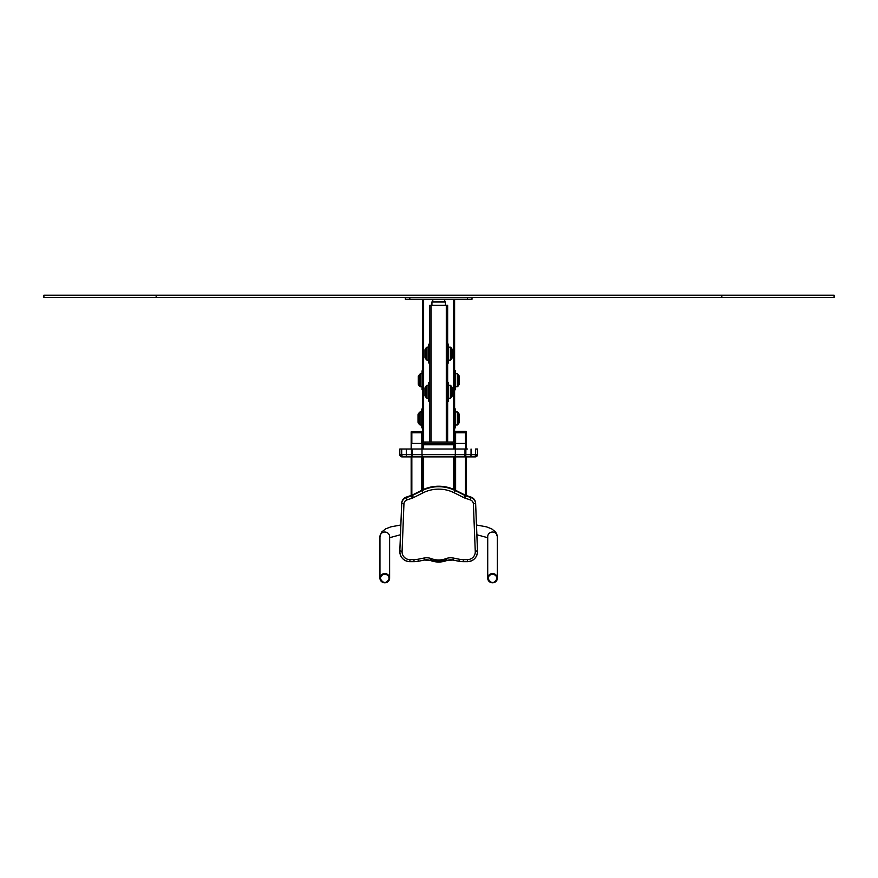 <?xml version="1.0" encoding="UTF-8"?>
<svg xmlns="http://www.w3.org/2000/svg" width="878" height="878" viewBox="0 0 878 878"><rect width="100%" height="100%" fill="white"/><g stroke="black" fill="none" stroke-linecap="round" stroke-linejoin="round"><path stroke-width="1.32" d="M472.002 297.433L472.002 299.233L405.329 299.233L405.329 297.433M453.706 299.233L453.706 442.073L453.706 299.233M453.706 444.762L453.706 449.031L453.706 444.762M453.706 456.889L453.706 489.397L453.706 456.889M454.606 299.233L454.606 443.423M454.606 444.762L454.606 449.031M454.606 456.889L454.606 489.803M422.724 299.233L422.724 443.423M422.724 444.762L422.724 449.031M422.724 456.889L422.724 489.803M423.624 299.233L423.624 442.073L423.624 299.233M423.624 444.762L423.624 449.031L423.624 444.762M423.624 456.889L423.624 489.397L423.624 456.889M454.606 409.005L455.495 409.005L455.495 427.86L454.606 427.86M459.315 422.285L459.315 414.592L459.128 422.834L457.295 424.952L455.495 424.952M454.606 389.7L455.495 389.7L454.606 389.7M454.606 370.845L455.495 370.845L455.495 389.7M459.315 384.125L459.315 376.432L459.128 384.674L457.295 386.781L455.495 386.781M422.724 409.005L421.824 409.005L422.724 409.005M421.824 427.86L422.724 427.86L421.824 427.86L421.824 409.005M418.016 414.592L418.016 422.285L418.191 414.043L420.035 411.925L421.824 411.925M422.724 370.845L422.055 370.845L422.724 370.845M422.055 389.7L422.724 389.7L422.055 389.7L422.055 370.845M418.235 376.432L418.235 384.125L418.422 375.883L420.255 373.765L422.055 373.765M384.784 582.805A4.829 4.62 180 0 0 389.612 578.185A4.829 4.62 180 0 0 384.784 573.564A4.829 4.62 180 0 0 379.954 578.185A4.829 4.62 180 0 0 384.784 582.805M492.536 573.564A4.829 4.62 180 0 0 487.718 578.185A4.829 4.62 180 0 0 492.536 582.805A4.829 4.62 180 0 0 497.365 578.185A4.829 4.62 180 0 0 492.536 573.564M389.503 578.218A4.719 4.511 180 0 0 384.784 573.674A4.719 4.511 180 0 0 380.075 578.218M389.503 578.185L389.503 578.251A4.719 4.511 180 0 0 384.784 573.74A4.719 4.511 180 0 0 380.075 578.251A4.719 4.511 180 0 0 384.784 582.762A4.719 4.511 180 0 0 389.503 578.251C386.452 583.947 383.313 583.947 380.075 578.251L380.075 578.185M497.255 578.218A4.719 4.511 180 0 0 492.536 573.674A4.719 4.511 180 0 0 487.828 578.218M497.255 578.185L497.255 578.251A4.719 4.511 180 0 0 492.536 573.74A4.719 4.511 180 0 0 487.828 578.251A4.719 4.511 180 0 0 492.536 582.762A4.719 4.511 180 0 0 497.255 578.251C494.204 583.947 491.065 583.947 487.828 578.251L487.828 578.185M429.682 442.073L429.682 399.863L428.782 399.863L428.782 401.213L429.682 401.213L429.682 361.703L428.782 361.703L428.782 363.053L429.682 363.053L429.682 305.357L446.298 305.357L446.298 442.073M447.648 442.073L447.648 383.708L448.537 383.708L448.537 382.358L447.648 382.358L447.648 383.708L447.648 345.537L448.537 345.537L448.537 344.198L447.648 344.198L447.648 345.537L447.648 305.357L446.298 305.357M454.376 443.423L454.376 442.073L422.955 442.073L422.955 443.423M425.193 442.073L425.193 443.423L452.137 443.423L452.137 442.073M448.537 383.708L448.537 401.213L447.648 401.213L447.648 399.863L448.537 399.863M452.357 395.638L452.357 387.933L452.17 396.176L450.337 398.294L448.537 398.294M448.537 345.537L448.537 363.053L447.648 363.053L447.648 361.703L448.537 361.703M452.357 357.467L452.357 349.773L452.17 358.015L450.337 360.134L448.537 360.134M428.782 399.863L428.782 382.358L429.682 382.358L429.682 383.708L428.782 383.708M424.974 387.933L424.974 395.638L425.161 387.396L426.993 385.277L428.782 385.277M428.782 361.703L428.782 344.198L429.682 344.198L429.682 345.537L428.782 345.537M424.974 349.773L424.974 357.467L425.161 349.224L426.993 347.117L428.782 347.117M421.714 443.423L421.714 432.788L411.837 432.788L411.837 443.423M422.384 431.855L411.167 431.855L422.384 431.449L422.384 444.092M422.384 448.362L422.384 449.031M422.384 456.889L422.384 489.968M422.384 432.755L411.167 432.733L411.167 449.031M411.167 456.889L411.167 495.477M466.163 432.36L466.163 449.031M466.163 456.889L466.163 495.466M465.494 443.423L465.494 432.788L455.616 432.788L455.616 443.423M466.163 431.855L454.936 431.449L466.163 431.449L466.163 432.755L454.936 432.755L454.936 449.031M454.936 456.889L454.936 489.968M454.936 443.423L422.384 443.423M454.936 444.762L422.384 444.762M411.167 431.855L411.167 432.755M454.936 431.855L454.936 432.755M411.617 449.031L411.617 443.423L421.934 443.423L421.934 449.031M455.386 449.031L455.386 443.423L465.713 443.423L465.713 449.031M467.414 449.031L399.819 449.031L399.83 454.639A2.25 2.239 90 0 0 402.08 456.889L409.927 456.889L402.08 456.889M477.522 449.031L477.522 454.639L477.522 449.031L475.624 449.031L475.624 454.639L399.83 454.639L401.751 456.867L409.927 456.889M477.522 454.639L475.272 456.889L473.374 456.889A2.25 2.239 90 0 0 475.624 454.639L477.511 454.639A2.25 2.239 90 0 1 475.272 456.889L403.946 456.889A2.25 2.239 90 0 1 401.707 454.639L401.707 449.031L409.927 449.031M445.344 558.858L446.243 558.54A13.466 13.422 -0 0 1 453.344 558.046L459.37 559.253A20.205 20.128 180 0 0 463.332 559.637L467.414 559.637A7.858 7.825 180 0 0 475.272 551.505L473.374 503.961A4.489 4.478 180 0 0 470.323 499.9L465.153 498.177A8.978 8.945 -0 0 1 463.979 497.683L454.31 492.843A34.791 34.659 180 0 0 423.009 492.843L413.362 497.683A8.978 8.945 -0 0 1 412.188 498.177L407.008 499.911A4.489 4.478 180 0 0 403.946 503.972L402.08 551.505A7.858 7.825 180 0 0 409.927 559.637L413.988 559.637A20.205 20.128 180 0 0 417.95 559.253L423.986 558.046A13.466 13.422 -0 0 1 431.076 558.54L431.987 558.858A20.205 20.128 180 0 0 445.344 558.858L446.079 560.779L446.99 560.46A11.227 11.184 -0 0 1 452.905 560.043L458.931 561.24A22.444 22.367 180 0 0 463.332 561.679L467.414 561.679A10.097 10.064 180 0 0 477.522 551.614L477.522 551.132A10.097 10.064 180 0 0 477.511 550.726L475.624 503.193A6.739 6.706 180 0 0 471.036 497.102L465.867 495.368A6.739 6.706 -0 0 1 464.989 495.005L455.32 490.154A37.041 36.898 180 0 0 422 490.165L412.353 495.005A6.739 6.706 -0 0 1 411.464 495.368L406.294 497.102A6.739 6.706 180 0 0 401.707 503.204L399.83 550.736A10.097 10.064 180 0 0 399.819 551.132L399.819 551.614A10.097 10.064 180 0 0 409.927 561.679L413.988 561.679A22.444 22.367 180 0 0 418.389 561.251L424.414 560.043A11.227 11.184 -0 0 1 430.341 560.46L431.241 560.768A22.444 22.367 180 0 0 446.079 560.779L446.979 560.46M43.9 297.433L834.1 297.433L834.1 295.195L43.9 295.195L43.9 297.433M467.513 297.433L467.513 299.233M409.817 297.433L409.817 299.233M454.606 410.355L455.495 410.355M454.606 426.521L455.495 426.521M457.295 424.952L457.295 411.925L455.495 411.925M458.184 424.162L458.184 412.715L457.295 411.925M458.272 423.942L458.184 412.715M459.128 422.834L459.128 414.043L458.272 412.934M454.606 372.195L455.495 372.195M454.606 388.35L455.495 388.35M457.295 386.781L457.295 373.765L455.495 373.765M458.184 386.002L458.184 374.555L457.295 373.765M458.272 385.782L458.184 374.555M459.128 384.674L459.128 375.883L458.272 374.774M422.724 426.521L421.824 426.521M422.724 410.355L421.824 410.355M420.035 411.925L420.035 424.952L421.824 424.952M419.135 412.715L419.135 424.162L420.035 424.952M419.047 412.934L419.135 424.162M418.191 414.043L418.191 422.834L419.047 423.942M422.724 388.35L422.055 388.35M422.724 372.195L422.055 372.195M420.255 373.765L420.255 386.781L422.055 386.781M419.366 374.555L419.366 386.002L420.255 386.781M419.278 374.774L419.366 386.002M418.422 375.883L418.422 384.674L419.278 385.782M389.612 578.185L389.612 536.656A4.829 4.62 180 0 0 384.784 532.035A4.829 4.62 180 0 0 379.954 536.656L379.954 578.185M476.491 525L486.456 526.844L491.746 528.907L495.774 532.134L497.365 536.656A4.829 4.62 180 0 0 492.536 532.035A4.829 4.62 180 0 0 487.718 536.656L487.718 578.185M389.053 578.382A4.269 4.083 180 0 0 382.654 574.849A4.269 4.083 180 0 0 382.654 581.916A4.269 4.083 180 0 0 389.053 578.382M496.805 578.382A4.269 4.083 180 0 0 490.407 574.849A4.269 4.083 180 0 0 490.407 581.916A4.269 4.083 180 0 0 496.805 578.382M431.032 305.357L431.032 442.073M443.961 299.233L445.398 301.988L431.932 301.988L433.359 299.233M450.337 398.294L450.337 385.277L448.537 385.277M451.226 397.504L451.226 386.068L450.337 385.277M451.314 397.295L451.226 386.068M452.17 396.176L452.17 387.396L451.314 386.276M450.337 360.134L450.337 347.117L448.537 347.117M451.226 359.343L451.226 347.897L450.337 347.117M451.314 359.124L451.226 347.897M452.17 358.015L452.17 349.224L451.314 348.116M426.993 385.277L426.993 398.294L428.782 398.294M426.093 386.068L426.093 397.504L426.993 398.294M426.006 386.276L426.093 397.504M425.161 387.396L425.161 396.176L426.006 397.295M426.993 347.117L426.993 360.134L428.782 360.134M426.093 347.897L426.093 359.343L426.993 360.134M426.006 348.116L426.093 359.343M425.161 349.224L425.161 358.015L426.006 359.124M421.714 456.889L421.714 490.308M411.837 456.889L411.837 495.236M465.494 456.889L465.494 495.225M455.616 456.889L455.616 490.297M421.934 431.899L421.934 432.788M411.617 431.899L411.617 432.788M465.713 431.899L465.713 432.788M455.386 431.899L455.386 432.788M424.425 454.639L430.341 454.639M431.241 454.639L446.09 454.639M446.99 454.639L452.905 454.639M471.036 449.031L471.036 454.639A2.25 0.713 90 0 1 470.323 456.889L403.946 456.889M465.867 449.031L465.867 454.639A2.25 0.713 90 0 1 465.153 456.889M464.989 449.031L464.989 454.639A2.25 1.01 90 0 1 463.979 456.889M455.32 449.031L455.32 454.639A2.25 1.01 90 0 1 454.31 456.889M422 449.031L422 454.639A2.25 1.01 90 0 0 423.009 456.889M412.353 449.031L412.353 454.639A2.25 1.01 90 0 0 413.362 456.889M411.464 449.031L411.464 454.639A2.25 0.713 90 0 0 412.188 456.889M406.294 449.031L406.294 454.639A2.25 0.713 90 0 0 407.008 456.889M473.374 456.889L470.323 456.889M463.332 559.637L463.332 561.69L467.414 561.69C473.549 561.097 476.919 557.739 477.522 551.614A10.097 10.064 180 0 0 477.511 551.219L475.624 503.676A6.739 6.706 180 0 0 471.036 497.585L465.867 495.861A6.739 6.706 -0 0 1 464.989 495.488L455.32 490.648A37.041 36.898 180 0 0 422 490.648L412.353 495.488A6.739 6.706 -0 0 1 411.464 495.861L406.294 497.596A6.739 6.706 180 0 0 401.707 503.687L399.83 551.219A10.097 10.064 180 0 0 399.819 551.614C400.423 557.739 403.792 561.097 409.927 561.69L409.927 559.637M477.511 550.726L475.272 551.505M475.624 503.193L473.374 503.961M471.036 497.102L470.323 499.9M465.867 495.368L465.153 498.177M464.989 495.005L463.979 497.683M455.32 490.154L454.31 492.843M422 490.165L423.009 492.843M412.353 495.005L413.362 497.683M411.464 495.368L412.188 498.177M406.294 497.102L407.008 499.911M401.707 503.204L403.946 503.972M399.83 550.736L402.08 551.505M409.927 561.69L413.988 561.69L413.988 559.637M413.988 561.69L418.389 561.251L417.95 559.253M418.389 561.251L424.425 560.054L423.986 558.046M424.425 560.054L430.341 560.46L431.076 558.54M430.341 560.46L431.241 560.779L431.987 558.858M453.344 558.046L452.905 560.054L446.99 560.46L446.243 558.54M452.905 560.054L458.931 561.251L459.37 559.253M467.414 561.69L467.414 559.637M156.141 297.433L156.141 295.195M721.859 297.433L721.859 295.195M459.128 414.043L459.315 414.592M459.128 375.883L459.315 376.432M418.191 422.834L418.016 422.285M418.422 384.674L418.235 384.125M400.456 534.757L389.612 537.72M400.851 525L390.864 526.844L385.585 528.907L381.546 532.134L379.954 536.656M476.875 534.757L487.718 537.72M497.365 536.656L497.365 578.185M431.932 301.988L431.932 305.357M445.398 301.988L445.398 305.357M452.17 349.224L452.357 349.773M425.161 358.015L424.974 357.467M399.819 449.031L399.819 454.639M446.079 560.779L431.241 560.779M463.332 561.69L458.931 561.251"/></g></svg>
